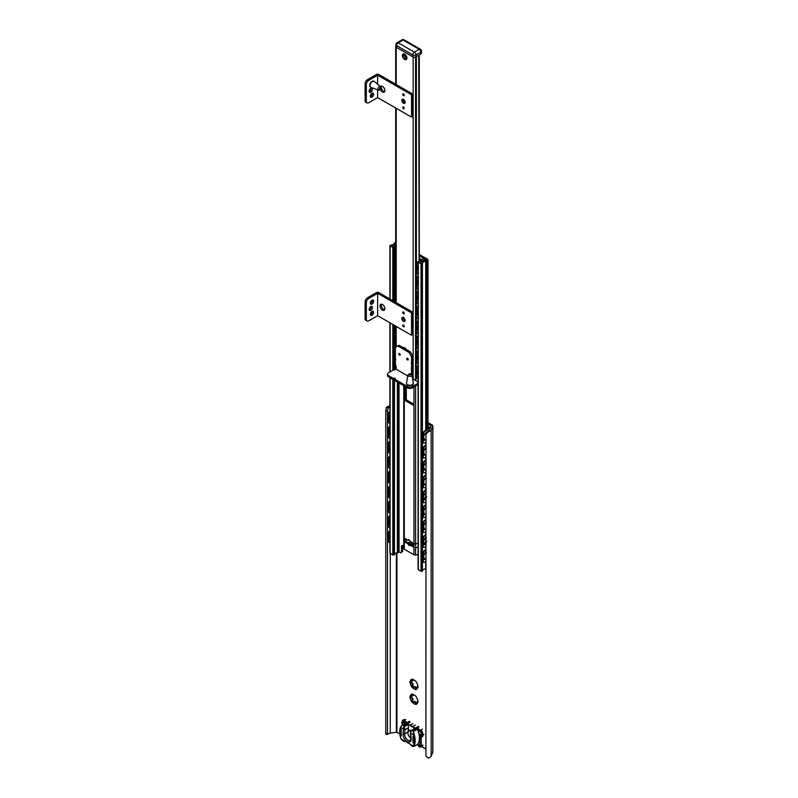 <?xml version="1.0" encoding="UTF-8"?>
<svg xmlns="http://www.w3.org/2000/svg" width="798" height="798" viewBox="0 0 798 798"><rect width="100%" height="100%" fill="white"/><g stroke="black" fill="none" stroke-linecap="round" stroke-linejoin="round"><path stroke-width="1.2" d="M427.987 422.591L432.207 425.025A2.284 1.317 180 0 1 432.875 425.962A2.284 1.317 180 0 1 432.795 426.302L431.159 429.833A5.476 3.162 180 0 1 428.267 431.858L428.127 430.75A3.771 2.175 0 0 0 429.504 429.573L431.159 425.962L427.987 423.987M411.14 681.312A5.706 3.292 -120 0 0 411.17 681.951L411.588 682.499A1.596 0.928 60 0 1 412.905 683.846A1.596 0.928 60 0 1 412.726 685.322A1.596 0.928 60 0 1 412.686 685.332L412.716 685.921A5.706 3.292 -120 0 0 413.623 687.058M414.242 686.699A1.596 0.928 60 0 1 414.371 686.599A1.596 0.928 60 0 1 415.169 686.679A1.596 0.928 60 0 1 416.277 688.325L416.426 689.462A5.706 3.292 60 0 1 415.499 689.542L415.169 686.679L412.416 687.766A5.706 3.292 60 0 1 411.499 686.619L412.726 685.322M412.885 679.477A1.596 0.928 60 0 1 412.905 680.824A1.596 0.928 60 0 1 412.726 680.983A1.596 0.928 60 0 1 412.696 681.003L411.499 679.228A5.706 3.292 60 0 1 412.416 679.148L412.785 679.447A5.426 3.132 60 0 1 415.14 680.814L415.499 680.923A5.706 3.292 60 0 1 416.426 682.071L416.536 682.549A5.426 3.132 60 0 1 417.713 685.582L417.962 686.041A5.706 3.292 60 0 1 417.962 687.268L417.444 686.47L416.606 688.814M412.885 694.39A1.596 0.928 60 0 1 412.905 695.736A1.596 0.928 60 0 1 412.726 695.896A1.596 0.928 60 0 1 412.696 695.916L411.499 694.14A5.706 3.292 60 0 1 412.416 694.061L412.785 694.37A5.426 3.132 60 0 1 415.14 695.726L415.499 695.836A5.706 3.292 60 0 1 416.426 696.983L416.536 697.462A5.426 3.132 60 0 1 417.713 700.494L417.962 700.953A5.706 3.292 60 0 1 417.962 702.18L417.444 701.382L416.426 704.375A5.706 3.292 60 0 1 415.499 704.454L415.169 701.592A1.596 0.928 60 0 1 416.277 703.238L416.606 703.726M411.14 696.225A5.706 3.292 -120 0 0 411.17 696.863L411.588 697.412A1.596 0.928 60 0 1 412.905 698.759A1.596 0.928 60 0 1 412.726 700.235A1.596 0.928 60 0 1 412.686 700.255L412.716 700.834A5.706 3.292 -120 0 0 413.623 701.971M414.242 701.612A1.596 0.928 60 0 1 414.371 701.512A1.596 0.928 60 0 1 415.169 701.592L412.416 702.679A5.706 3.292 60 0 1 411.499 701.532L412.726 700.235M410.212 698.021A5.426 3.132 60 0 0 411.389 701.063L412.905 698.759L409.963 697.562A5.706 3.292 60 0 1 409.963 696.335L412.905 695.736M417.982 702.001L417.444 701.382M417.982 687.088L417.444 686.47M410.212 683.108A5.426 3.132 60 0 0 411.389 686.14L412.905 683.846L409.963 682.649A5.706 3.292 60 0 1 409.963 681.422L412.905 680.824M417.713 702.35A5.426 3.132 60 0 1 416.536 704.026M415.14 704.155A5.426 3.132 60 0 1 412.785 702.789M415.14 689.243A5.426 3.132 60 0 1 412.785 687.876M410.212 681.253A5.426 3.132 60 0 1 411.389 679.577M388.227 733.961L387.469 733.382L388.227 733.961A3.771 2.175 180 0 1 390.262 733.163L396.377 732.215L399.788 733.951M421.613 746.549L425.893 749.023M410.212 696.165A5.426 3.132 60 0 1 411.389 694.489M417.713 687.437A5.426 3.132 60 0 1 416.536 689.113M385.763 733.312L385.763 410.8L387.469 410.87L387.469 733.382L385.763 733.312L386.312 733.881M387.469 410.87L388.227 407.708L386.312 407.628L385.763 410.8M389.903 406.98A3.771 2.175 0 0 0 388.227 407.708M432.875 425.962L432.875 752.205A2.284 1.317 0 0 1 432.795 752.544L431.159 756.075A5.476 3.162 0 0 1 428.267 758.1L425.942 755.935M425.903 755.756L426.022 434.042L428.267 431.858M425.893 755.566L426.022 434.042M386.312 407.628A5.476 3.162 180 0 1 389.823 405.963L389.903 405.953M428.127 430.75L425.893 433.055M367.549 79.63A3.421 1.975 120 0 0 365.125 83.82L365.125 100.598A3.421 1.975 120 0 0 365.833 102.174L367.04 102.872A3.421 1.975 -60 0 1 366.332 101.296L366.332 84.518A3.421 1.975 -60 0 1 368.756 80.329L377.634 75.202L377.634 84.249L377.634 75.202L411.539 94.772L412.756 94.074L378.851 74.503A1.716 0.988 0 0 0 376.427 74.503L367.549 79.63L368.756 80.329M411.539 94.772L411.539 117.146L377.634 97.575L368.756 102.703A3.421 1.975 -60 0 1 367.04 102.872M370.771 92.259A2.344 1.347 -60 0 1 369.604 92.378A2.344 1.347 -60 0 1 369.604 89.675A2.344 1.347 -60 0 1 371.948 88.319A2.344 1.347 -60 0 1 372.307 90.194A2.344 1.347 -60 0 1 370.771 92.259M371.988 97.157A2.344 1.347 -60 0 1 370.811 97.266A2.344 1.347 -60 0 1 370.811 94.563A2.344 1.347 -60 0 1 373.155 93.216A2.344 1.347 -60 0 1 373.514 95.092A2.344 1.347 -60 0 1 371.988 97.157M404.187 94.922L403.708 94.084M403.469 93.895A1.077 0.618 60 0 1 403.469 95.65A1.077 0.618 60 0 1 403.469 93.895M403.708 107.132L404.187 107.969M403.469 108.698A1.077 0.618 60 0 1 403.469 106.952A1.077 0.618 60 0 1 403.469 108.698M381.484 86.054A3.421 1.975 -120 0 0 383.688 91.281A3.421 1.975 -120 0 0 384.686 91.61M380.397 86.553A3.421 1.975 60 0 1 380.766 86.214A3.421 1.975 60 0 1 384.187 88.199A3.421 1.975 60 0 1 384.187 92.149A3.421 1.975 60 0 1 382.481 91.979A3.421 1.975 60 0 1 380.427 89.466M403.07 99.211A2.344 1.347 -120 0 0 404.676 102.513A2.344 1.347 -120 0 0 405.075 102.683M403.469 103.211A2.344 1.347 60 0 1 401.943 101.147A2.344 1.347 60 0 1 402.302 99.271A2.344 1.347 60 0 1 404.636 100.628A2.344 1.347 60 0 1 404.636 103.331A2.344 1.347 60 0 1 403.469 103.211M369.165 91.73A2.344 1.347 120 0 0 369.564 91.561A2.344 1.347 120 0 0 371.17 88.269M370.382 96.628A2.344 1.347 120 0 0 370.771 96.458A2.344 1.347 120 0 0 372.377 93.157M377.634 97.575L377.634 89.835L377.634 97.575M411.539 117.146L412.756 116.448L412.756 94.074M372.387 81.496A3.421 1.975 -60 0 1 374.102 81.326A3.421 1.975 -60 0 1 374.262 81.436L380.476 86.613A2.035 1.177 -60 0 0 379.359 86.653A2.035 1.177 -60 0 0 378.003 88.538A2.035 1.177 -60 0 0 378.452 90.134L370.851 87.341A3.421 1.975 -60 0 1 370.681 87.251A3.421 1.975 -60 0 1 370.152 84.508A3.421 1.975 -60 0 1 372.387 81.496M411.539 312.896L377.634 293.315L377.634 315.689L411.539 335.26L411.539 312.896L412.756 312.198L378.851 292.617A1.716 0.988 0 0 0 376.427 292.617L367.549 297.744A3.421 1.975 120 0 0 365.125 301.943L365.125 318.721A3.421 1.975 120 0 0 365.833 320.287L367.04 320.986A3.421 1.975 -60 0 1 366.332 319.419L366.332 302.642A3.421 1.975 -60 0 1 368.756 298.442L377.634 293.315L377.634 315.689L368.756 320.816A3.421 1.975 -60 0 1 367.04 320.986M370.771 310.372A2.344 1.347 -60 0 1 369.604 310.492A2.344 1.347 -60 0 1 369.604 307.789A2.344 1.347 -60 0 1 371.948 306.442A2.344 1.347 -60 0 1 372.307 308.317A2.344 1.347 -60 0 1 370.771 310.372M371.988 315.27A2.344 1.347 -60 0 1 370.811 315.39A2.344 1.347 -60 0 1 370.811 312.686A2.344 1.347 -60 0 1 373.155 311.33A2.344 1.347 -60 0 1 373.514 313.205A2.344 1.347 -60 0 1 371.988 315.27M371.988 304.088A2.344 1.347 -60 0 1 370.811 304.198A2.344 1.347 -60 0 1 370.811 301.494A2.344 1.347 -60 0 1 373.155 300.148A2.344 1.347 -60 0 1 373.514 302.023A2.344 1.347 -60 0 1 371.988 304.088M404.187 313.035L403.708 312.198M403.469 312.018A1.077 0.618 60 0 1 403.469 313.774A1.077 0.618 60 0 1 403.469 312.018M403.708 325.245L404.187 326.083M403.469 326.821A1.077 0.618 60 0 1 403.469 325.065A1.077 0.618 60 0 1 403.469 326.821M381.484 304.178A3.421 1.975 -120 0 0 383.688 309.395A3.421 1.975 -120 0 0 384.686 309.724M382.481 310.093A3.421 1.975 60 0 1 380.237 307.08A3.421 1.975 60 0 1 380.766 304.337A3.421 1.975 60 0 1 384.187 306.312A3.421 1.975 60 0 1 384.187 310.262A3.421 1.975 60 0 1 382.481 310.093M403.07 317.335A2.344 1.347 -120 0 0 404.676 320.626A2.344 1.347 -120 0 0 405.075 320.806M403.469 321.325A2.344 1.347 60 0 1 401.943 319.27A2.344 1.347 60 0 1 402.302 317.395A2.344 1.347 60 0 1 404.636 318.741A2.344 1.347 60 0 1 404.636 321.444A2.344 1.347 60 0 1 403.469 321.325M369.165 309.853A2.344 1.347 120 0 0 369.564 309.674A2.344 1.347 120 0 0 371.17 306.382M370.382 314.741A2.344 1.347 120 0 0 370.771 314.572A2.344 1.347 120 0 0 372.377 311.27M370.382 303.559A2.344 1.347 120 0 0 370.771 303.39A2.344 1.347 120 0 0 372.377 300.088M411.539 335.26L412.756 334.561L412.756 312.198M399.668 353.674L400.147 354.512M400.187 354.811A1.077 0.618 60 0 1 398.671 353.933A1.077 0.618 60 0 1 400.187 354.811M408.227 359.18L407.738 358.342M406.741 358.591A1.077 0.618 60 0 1 408.237 359.689A1.077 0.618 60 0 1 406.741 358.591M394.99 379.768A1.137 0.658 0 0 0 393.374 379.768L393.374 378.372A1.137 0.658 180 0 1 394.99 379.309L394.99 380.706L407.499 387.928A3.421 1.975 0 0 0 412.347 387.928L412.347 386.531A3.421 1.975 180 0 1 407.499 386.531L394.99 379.309M412.586 378.741L416.785 381.175A3.421 1.975 180 0 1 417.793 382.571A3.421 1.975 180 0 1 416.785 383.968L412.347 386.531M397.813 345.983L409.115 352.507L411.539 356.706L412.756 356.008L410.332 351.808L399.03 345.285L395.399 347.379L395.399 365.095L396.207 366.491L396.207 369.284L407.748 375.948L396.207 369.284L393.374 369.983L388.536 372.786A3.421 1.975 180 0 0 387.529 374.182A3.421 1.975 180 0 0 388.536 375.579L393.374 378.372M393.374 379.768L388.536 376.975L388.536 375.579M387.529 374.182L387.529 375.579A3.421 1.975 0 0 0 388.536 376.975M416.785 383.968L416.785 385.364A3.421 1.975 0 0 0 417.793 383.968L417.793 382.571M416.785 385.364L412.347 387.928M410.332 351.808L409.115 352.507M412.347 367.888L412.756 368.586L411.539 369.284L411.539 374.292M411.539 369.284L411.259 368.327L412.756 367.659L412.756 362.99L411.539 363.689L411.539 368.357M411.539 363.689L411.259 362.731L412.756 362.063L412.756 356.008M411.539 356.706L411.539 362.761M412.347 362.292L412.756 362.99M412.756 368.586L412.756 373.713L411.608 374.372L411.948 375.04M411.958 375.1L413.334 383.07A3.421 1.975 180 0 1 413.354 383.269A3.421 1.975 180 0 1 411.578 384.995A3.421 1.975 180 0 1 406.501 383.269A3.421 1.975 180 0 1 406.521 383.07L407.898 375.1C409.414 373.364 410.771 373.364 411.958 375.1A2.035 1.177 180 0 1 410.91 376.247A2.035 1.177 180 0 1 408.805 376.197A2.035 1.177 180 0 1 407.898 375.1M406.262 349.464A3.192 1.845 -120 0 0 404.676 347.798L404.676 347.798A3.192 1.845 -120 0 0 403.1 347.629M403.678 347.968A2.623 1.516 60 0 1 403.768 347.908A2.623 1.516 60 0 1 404.885 347.938M415.858 56.858A2.284 1.317 180 0 1 415.738 56.927L415.578 57.027A1.716 0.988 180 0 1 413.155 57.027L396.207 47.242A1.716 0.988 180 0 1 395.698 46.533A1.716 0.988 180 0 1 395.938 46.035M404.337 59.172A3.192 1.845 -120 0 0 406.94 58.094A3.192 1.845 -120 0 0 404.676 54.184A3.192 1.845 -120 0 0 402.441 55.9M406.93 57.845A2.623 1.516 60 0 1 406.391 58.833A2.623 1.516 60 0 1 406.092 58.942M403.529 54.493A2.623 1.516 60 0 1 403.768 54.284A2.623 1.516 60 0 1 404.885 54.314M419.08 261.006L418.721 55.271M414.461 379.828A1.716 0.988 0 0 0 415.578 379.539L415.738 379.449A2.284 1.317 0 0 0 416.376 378.731A3.192 1.845 180 0 1 417.174 377.783M395.698 365.624L395.698 369.055A1.716 0.988 0 0 0 395.868 369.484M402.701 545.533A2.284 1.317 -120 0 0 402.661 545.922L402.661 551.518L401.454 552.216L401.454 546.62A2.284 1.317 60 0 1 401.923 545.583A2.284 1.317 60 0 1 403.06 545.692L403.768 546.101M403.828 548.236A1.716 0.988 -0 0 0 403.768 548.485A1.716 0.988 -0 0 0 404.277 549.184L413.963 554.78A1.716 0.988 -0 0 0 415.618 555.039L418.082 554.65M402.661 551.518L401.454 552.216M412.576 543.847L412.307 543.997A1.137 0.658 60 0 0 412.546 543.478L412.576 546.131A1.825 1.057 180 0 0 412.825 546.66L409.923 544.994A1.137 0.658 60 0 1 408.307 544.056L405.414 542.391A1.825 1.057 -0 0 1 405.035 542.221L404.227 541.752A1.716 0.988 -0 0 1 403.728 541.054A1.716 0.988 -0 0 1 403.788 540.795M419.279 254.502A1.716 0.988 180 0 1 419.688 254.682L427.479 259.18A1.716 0.988 180 0 1 427.987 259.879A1.716 0.988 180 0 1 427.479 260.577L426.701 261.026A1.716 0.988 180 0 1 425.713 261.315A3.771 2.175 -0 0 0 422.431 263.35L421.025 263.749L418.322 262.183L419.159 261.235A3.192 1.845 -0 0 0 422.312 259.55A1.716 0.988 180 0 1 422.81 258.941L423.568 258.592L424.646 259.25L424.017 259.639A4.908 2.833 180 0 1 423.479 260.707A5.476 3.162 180 0 1 425.494 260.328L426.272 259.879L419.279 255.839M418.082 261.854L418.082 569.463L421.025 571.348L422.431 570.949A3.771 2.175 180 0 1 425.713 568.914A1.716 0.988 -0 0 0 425.893 568.894M412.307 543.997A1.137 0.658 60 0 1 410.93 542.55L408.027 542.5L409.524 543.358A1.137 0.658 -120 0 0 410.332 544.755M412.576 545.124L411.14 544.296L409.923 544.994M408.307 544.056L409.524 543.358M409.115 539.867L408.307 540.336A1.137 0.658 60 0 1 409.923 541.263L413.963 543.598A1.716 0.988 -0 0 0 415.618 543.847L418.082 543.468L415.588 543.877A1.716 0.988 180 0 1 413.923 543.618L413.115 543.149A1.825 1.057 180 0 1 412.825 542.939M412.576 546.131A1.825 1.057 180 0 1 412.576 546.101L412.576 542.79M413.963 543.598L413.963 404.706A1.137 0.658 60 0 1 413.155 405.175L405.085 400.516A1.137 0.658 60 0 1 404.277 399.11L404.277 386.062M403.828 537.044A1.716 0.988 -0 0 0 403.768 537.303A1.716 0.988 -0 0 0 404.277 538.002L408.307 540.336M405.484 386.761L405.484 398.411A1.137 0.658 -120 0 0 406.292 399.818L413.963 404.237M405.414 538.66A1.825 1.057 180 0 1 405.035 538.49L404.227 538.022A1.716 0.988 180 0 1 403.728 537.323A1.716 0.988 180 0 1 403.768 537.104M412.825 546.66A1.825 1.057 -0 0 0 413.115 546.879L413.923 547.348A1.716 0.988 -0 0 0 415.588 547.598L418.082 547.199M408.027 542.5L406.391 542.53A1.825 1.057 180 0 1 405.414 542.391M399.06 551.767L401.075 552.934M413.155 405.175L413.963 404.706L413.963 387M390.112 552.934L392.816 555.059L394.461 554.57A3.192 1.845 180 0 1 397.374 552.755A1.716 0.988 -0 0 0 398.431 552.465L399.03 552.026M395.698 244.058A5.476 3.162 180 0 1 395.359 244.467L393.284 245.664A5.476 3.162 180 0 1 392.496 245.874L392.965 246.153A4.908 2.833 180 0 1 393.304 245.674L395.379 244.477A4.908 2.833 180 0 1 395.698 244.388M395.698 245.535A3.192 1.845 -0 0 0 394.461 246.971L392.816 247.46L390.112 245.894L390.791 245.086A3.771 2.175 -0 0 0 394.322 243.191A1.716 0.988 180 0 1 394.811 242.622L395.599 242.163A1.716 0.988 180 0 1 395.698 242.113M424.017 260.567L424.017 259.639M423.479 260.727L421.404 261.904A4.908 2.833 180 0 1 420.586 262.093L421.055 262.362A5.476 3.162 180 0 1 421.424 261.914L423.499 260.717M420.825 53.995L420.825 52.129A2.284 1.317 0 0 0 421.494 51.202L421.414 53.406A2.284 1.317 180 0 1 420.825 53.995L415.977 56.788A2.284 1.317 180 0 1 412.756 56.788L396.606 47.471A2.284 1.317 180 0 1 395.938 46.533L395.938 44.678A2.284 1.317 0 0 0 396.606 45.606L412.756 54.922A2.284 1.317 -60 0 1 414.361 52.129A2.284 1.317 60 0 1 415.977 54.922L420.825 52.129A2.284 1.317 -120 0 0 419.209 49.336A2.284 1.317 -60 0 1 420.346 49.217L404.207 39.9A2.284 1.317 120 0 0 403.06 40.01L419.209 49.336L414.361 52.129L398.222 42.813A2.284 1.317 120 0 0 396.606 45.606L396.606 47.471M403.06 56.508A1.486 0.858 -120 0 0 404.117 58.334A1.486 0.858 -120 0 0 405.165 57.725A1.486 0.858 -120 0 0 404.117 55.91A1.486 0.858 -120 0 0 403.06 56.508M410.731 732.444L410.731 733.282L410.731 732.444L410.731 733.282L413.494 734.878A16.549 9.556 60 0 1 413.135 745.851L412.945 746.639L413.504 746.08L412.945 746.639L411.269 745.551A2.284 1.317 -60 0 1 410.8 744.504L403.399 740.235A2.284 1.317 120 0 0 403.878 741.282A2.284 1.317 120 0 0 405.015 741.162L410.8 744.504L412.766 746.569L414.691 746.07A1.716 0.988 60 0 1 414.431 746.15M413.135 745.851L412.127 745.571M412.945 746.639L413.893 746.03A17.127 9.885 -120 0 0 414.292 734.739L413.494 734.878M418.272 744.983L418.172 745.222C418.531 746.699 419.409 747.297 420.815 747.008A1.995 1.157 -120 0 0 421.224 746.1L421.224 737.113A3.421 1.975 60 0 1 421.933 735.547A3.421 1.975 60 0 1 421.972 735.517A0.918 0.748 -112.6 0 0 422.072 735.477A3.142 1.815 -120 0 0 422.192 735.417A3.142 1.815 -120 0 0 422.671 732.903A3.142 1.815 -120 0 0 420.626 730.13L417.673 728.434L417.663 729.921A17.127 9.885 60 0 1 418.401 732.035L418.85 733.681A17.127 9.885 60 0 1 417.663 744.275L414.87 745.911A1.716 0.988 60 0 1 414.691 746.07L417.514 744.444M414.87 745.911L413.913 746.369M412.885 731.098L412.257 730.609L413.314 731.227L413.544 734.888M414.292 734.739L413.214 730.968M403.399 740.235L402.072 739.766L402.292 740.484L401.065 738.888A16.549 9.556 60 0 1 400.706 727.487L403.469 729.083A4.569 2.633 60 0 1 403.449 729.581L403.01 733.891A5.825 3.362 -120 0 0 407.1 741.532A5.825 3.362 -120 0 0 411.189 738.609L410.751 733.801A4.569 2.633 60 0 1 410.731 733.282L411.17 730.788M402.072 739.766L401.065 738.888M402.292 740.484L403.07 740.883M402.671 724.983L403.239 725.412L402.092 724.983L400.666 727.457L402.092 724.983M402.631 724.863L407.02 722.28L404.077 720.584A0.918 0.529 120 0 0 403.429 721.701L405.564 722.928M406.362 722.469L402.032 725.073M403.818 725.871L403.469 729.083L405.085 729.182L404.037 726.669M408.077 731.327L408.446 727.726A5.706 3.292 -120 0 0 407.928 724.584L404.466 726.589L404.117 725.911L407.718 723.706L404.347 725.771M411.748 730.22L414.97 728.085M411.469 730.13L410.401 732.803M410.082 722L404.097 725.462L403.239 725.412L403.409 724.734L404.097 725.462M407.928 724.584L407.718 723.966M400.716 726.898L400.666 727.457L400.716 726.898M406.232 722.559L402.8 724.714M412.127 730.539L412.287 729.861L412.975 730.589L412.127 730.539M418.97 727.128L412.975 730.589M416.137 371.589A3.062 1.766 120 0 0 416.137 372.227M417.354 373.205L417.813 374.112L418.082 373.015L417.424 373.294M417.972 369.973L417.534 370.721L417.972 369.973A2.823 1.636 -60 0 1 418.082 369.813M416.137 356.666A3.062 1.766 120 0 0 416.137 357.314M417.534 355.808L417.972 355.06L417.534 355.808A2.823 1.636 -60 0 0 417.384 358.352A2.823 1.636 -60 0 0 417.534 358.541L417.972 358.791M416.137 341.753A3.062 1.766 120 0 0 416.137 342.402M417.534 340.896L417.972 340.148L417.534 340.896A2.823 1.636 -60 0 0 417.384 343.429A2.823 1.636 -60 0 0 417.534 343.629L417.972 343.878M416.137 326.841A3.062 1.766 120 0 0 416.137 327.489M417.534 325.983L417.972 325.235L417.534 325.983A2.823 1.636 -60 0 0 417.384 328.517A2.823 1.636 -60 0 0 417.534 328.716L417.972 328.966M416.137 311.928A3.062 1.766 120 0 0 416.137 312.577M417.354 313.544L417.813 314.452L418.082 313.365M416.945 313.953L417.873 313.604M417.972 310.322L417.534 311.07L417.972 310.322A2.823 1.636 -60 0 1 418.082 310.163M416.137 297.016A3.062 1.766 120 0 0 416.137 297.664M417.534 296.158L417.972 295.41L417.534 296.158A2.823 1.636 -60 0 0 417.384 298.691A2.823 1.636 -60 0 0 417.534 298.891L417.972 299.14M416.137 282.103A3.062 1.766 120 0 0 416.137 282.751M417.534 281.245L417.972 280.497L417.534 281.245A2.823 1.636 -60 0 0 417.384 283.779A2.823 1.636 -60 0 0 417.534 283.968L417.972 284.218M395.399 355.718A2.284 1.317 120 0 0 395.15 356.846L395.15 364.297A2.284 1.317 120 0 0 395.479 365.235M395.409 365.155A2.284 1.317 -60 0 1 395.14 365.065A2.284 1.317 -60 0 1 394.671 364.018L394.671 356.566A2.284 1.317 -60 0 1 395.399 354.591M416.885 377.554A2.284 1.317 -60 0 1 416.616 377.464A2.284 1.317 -60 0 1 416.137 376.417L416.137 368.955A2.284 1.317 -60 0 1 417.753 366.162L418.082 365.973M395.698 340.217A2.284 1.317 120 0 0 395.15 341.933L395.15 349.384A2.284 1.317 120 0 0 395.399 350.232A2.284 1.317 -60 0 1 395.14 350.152A2.284 1.317 -60 0 1 394.671 349.105L394.671 341.644A2.284 1.317 -60 0 1 395.698 339.31M416.885 362.641A2.284 1.317 -60 0 1 416.616 362.551A2.284 1.317 -60 0 1 416.137 361.504L416.137 354.043A2.284 1.317 -60 0 1 417.753 351.25L418.082 351.06M395.379 325.933A2.284 1.317 120 0 0 395.15 327.01L395.15 334.472A2.284 1.317 120 0 0 395.628 335.519A2.284 1.317 120 0 0 395.698 335.559M395.409 335.33A2.284 1.317 -60 0 1 395.14 335.24A2.284 1.317 -60 0 1 394.671 334.192L394.671 326.731A2.284 1.317 -60 0 1 394.89 325.654M416.885 347.729A2.284 1.317 -60 0 1 416.616 347.639A2.284 1.317 -60 0 1 416.137 346.591L416.137 339.13A2.284 1.317 -60 0 1 417.753 336.337L418.082 336.148M416.885 332.816A2.284 1.317 -60 0 1 416.616 332.716A2.284 1.317 -60 0 1 416.137 331.679L416.137 324.217A2.284 1.317 -60 0 1 417.753 321.424L418.082 321.235M395.698 295.469A2.284 1.317 120 0 0 395.15 297.185L395.15 302.033M395.15 297.185L394.671 296.906L394.671 301.754M394.671 296.906A2.284 1.317 -60 0 1 395.698 294.572M416.885 317.903A2.284 1.317 -60 0 1 416.616 317.804A2.284 1.317 -60 0 1 416.137 316.756L416.137 309.305A2.284 1.317 -60 0 1 417.753 306.512L418.082 306.312M395.698 280.557A2.284 1.317 120 0 0 395.15 282.273L395.15 289.734A2.284 1.317 120 0 0 395.628 290.771A2.284 1.317 120 0 0 395.698 290.811M395.409 290.592A2.284 1.317 -60 0 1 395.14 290.492A2.284 1.317 -60 0 1 394.671 289.455L394.671 281.993A2.284 1.317 -60 0 1 395.698 279.659M416.885 302.991A2.284 1.317 -60 0 1 416.616 302.891A2.284 1.317 -60 0 1 416.137 301.844L416.137 294.392A2.284 1.317 -60 0 1 417.753 291.589L418.082 291.4M395.698 265.644A2.284 1.317 120 0 0 395.15 267.36L395.15 274.811A2.284 1.317 120 0 0 395.628 275.859A2.284 1.317 120 0 0 395.698 275.899M395.409 275.679A2.284 1.317 -60 0 1 395.14 275.579A2.284 1.317 -60 0 1 394.671 274.532L394.671 267.081A2.284 1.317 -60 0 1 395.698 264.746M416.885 288.068A2.284 1.317 -60 0 1 416.616 287.978A2.284 1.317 -60 0 1 416.137 286.931L416.137 279.48A2.284 1.317 -60 0 1 417.753 276.677L418.082 276.487M416.885 273.155A2.284 1.317 -60 0 1 416.616 273.066A2.284 1.317 -60 0 1 416.137 272.018L416.137 264.557A2.284 1.317 -60 0 1 417.753 261.764L421.065 259.859L419.279 258.821M419.279 258.263L421.743 259.859L419.698 261.205M418.082 366.541A2.284 1.317 120 0 0 416.626 369.235L416.626 376.696A2.284 1.317 120 0 0 417.095 377.743A2.284 1.317 120 0 0 418.082 377.713M418.082 351.629A2.284 1.317 120 0 0 416.626 354.322L416.626 361.783A2.284 1.317 120 0 0 417.095 362.831A2.284 1.317 120 0 0 418.082 362.791M418.082 336.716A2.284 1.317 120 0 0 416.626 339.409L416.626 346.871A2.284 1.317 120 0 0 417.095 347.918A2.284 1.317 120 0 0 418.082 347.878M418.082 321.794A2.284 1.317 120 0 0 416.626 324.497L416.626 331.958A2.284 1.317 120 0 0 417.095 332.995A2.284 1.317 120 0 0 418.082 332.966M418.082 306.881A2.284 1.317 120 0 0 416.626 309.584L416.626 317.045A2.284 1.317 120 0 0 417.095 318.083A2.284 1.317 120 0 0 418.082 318.053M418.082 291.968A2.284 1.317 120 0 0 416.626 294.671L416.626 302.123A2.284 1.317 120 0 0 417.095 303.17A2.284 1.317 120 0 0 418.082 303.14M418.082 277.056A2.284 1.317 120 0 0 416.626 279.759L416.626 287.21A2.284 1.317 120 0 0 417.095 288.258A2.284 1.317 120 0 0 418.082 288.228M416.945 269.215L417.972 269.305L417.105 268.427M417.534 269.056A2.823 1.636 -60 0 1 417.384 268.866A2.823 1.636 -60 0 1 417.534 266.323L417.972 265.574A2.823 1.636 -60 0 1 418.082 265.415M417.534 266.323L417.972 265.574M416.137 267.19A3.062 1.766 120 0 0 416.137 267.829M418.082 262.143A2.284 1.317 120 0 0 416.626 264.846L416.626 272.298A2.284 1.317 120 0 0 417.095 273.345A2.284 1.317 120 0 0 418.082 273.315M395.409 260.766A2.284 1.317 -60 0 1 395.14 260.667A2.284 1.317 -60 0 1 394.671 259.619L394.671 252.168A2.284 1.317 -60 0 1 395.698 249.834M395.698 250.732A2.284 1.317 120 0 0 395.15 252.447L395.15 259.899A2.284 1.317 120 0 0 395.628 260.946A2.284 1.317 120 0 0 395.698 260.986M423.399 439.858L422.332 438.681A3.85 1.865 -66.9 0 1 422.332 436.586L423.399 435.229M425.893 433.005A4.04 1.965 113.1 0 0 423.977 435.459L423.977 435.459A4.04 1.965 113.1 0 0 423.349 437.533L423.349 442.012A2.284 1.107 113.1 0 0 423.808 443.05A2.284 1.107 113.1 0 0 424.706 442.82L425.893 441.883M423.419 439.868L424.157 439.419M424.187 439.449L423.977 440.117L423.558 439.06L423.977 440.117A4.04 1.965 113.1 0 0 425.314 440.007M389.294 416.406L389.534 420.197M389.903 415.559L389.354 415.559L389.434 416.795M389.225 417.464A3.85 2.524 -52 0 0 389.225 419.568L389.683 420.366A4.04 2.653 -52 0 1 389.374 420.217L389.374 420.217A4.04 2.653 -52 0 1 389.364 415.568L389.225 419.568L389.374 420.217L390.172 419.788M388.955 419.898L390.112 419.778M423.399 454.77L422.332 453.593A3.85 1.865 -66.9 0 1 422.332 451.498L423.399 450.142M425.893 447.917A4.04 1.965 113.1 0 0 423.977 450.371L423.977 450.371A4.04 1.965 113.1 0 0 423.349 452.446L423.349 456.925A2.284 1.107 113.1 0 0 423.808 457.962A2.284 1.107 113.1 0 0 424.706 457.733L425.893 456.805M423.419 454.78L424.157 454.331M424.187 454.361L423.977 455.04L423.558 453.972L423.977 455.03A4.04 1.965 113.1 0 0 425.314 454.93M389.294 431.319L389.534 435.119M389.225 432.376L389.225 434.481A3.85 2.524 -52 0 1 389.225 432.376L389.424 431.708M390.172 434.701L389.384 435.139L389.225 434.481L389.354 435.129A4.04 2.653 -52 0 1 389.364 430.481L389.374 430.471A4.04 2.653 -52 0 1 389.903 429.803M389.374 430.501L389.903 430.471M388.955 434.81L390.112 434.691M423.399 469.693L422.332 468.506A3.85 1.865 -66.9 0 1 422.332 466.411L423.399 465.064M425.893 462.83A4.04 1.965 113.1 0 0 423.977 465.284L423.977 465.284A4.04 1.965 113.1 0 0 423.349 467.359L423.349 471.837A2.284 1.107 113.1 0 0 423.808 472.885A2.284 1.107 113.1 0 0 424.706 472.645L425.893 471.718M424.187 469.274L423.977 469.952L423.558 468.885L423.977 469.942A4.04 1.965 113.1 0 0 425.314 469.842M389.294 446.232L389.534 450.032M389.225 447.289L389.225 449.394A3.85 2.524 -52 0 1 389.225 447.289L389.424 446.621M389.843 450.242A4.04 2.653 -52 0 1 389.683 450.192L390.172 449.613L389.384 450.052L389.225 449.394L389.354 450.042A4.04 2.653 -52 0 1 389.364 445.394L389.374 445.384A4.04 2.653 -52 0 1 389.903 444.715M389.374 445.414L389.903 445.384M388.955 449.723L390.112 449.603M423.399 484.605L422.332 483.418A3.85 1.865 -66.9 0 1 422.332 481.324L423.399 479.977M425.893 477.743A4.04 1.965 113.1 0 0 423.977 480.197L423.977 480.197A4.04 1.965 113.1 0 0 423.349 482.271L423.349 486.76A2.284 1.107 113.1 0 0 423.808 487.797A2.284 1.107 113.1 0 0 424.706 487.558L425.893 486.63M423.419 484.605L424.157 484.157M424.187 484.187L423.977 484.865L423.558 483.807L423.977 484.855A4.04 1.965 113.1 0 0 425.314 484.755M389.294 461.154L389.534 464.945M389.225 462.212L389.225 464.306A3.85 2.524 -52 0 1 389.225 462.212L389.434 461.533M390.172 464.536L389.384 464.965L389.225 464.306L389.354 464.955A4.04 2.653 -52 0 1 389.364 460.306L389.374 460.296A4.04 2.653 -52 0 1 389.903 459.628M389.374 460.326L389.903 460.296M388.955 464.636L390.112 464.516M423.399 499.518L422.332 498.341A3.85 1.865 -66.9 0 1 422.332 496.236L423.399 494.89M425.893 492.665A4.04 1.965 113.1 0 0 423.977 495.109L423.977 495.109A4.04 1.965 113.1 0 0 423.349 497.194L423.349 501.673A2.284 1.107 113.1 0 0 423.808 502.71A2.284 1.107 113.1 0 0 424.706 502.471L425.893 501.543M423.419 499.528L425.893 497.473M426.81 496.875L425.284 497.932M424.775 498.251L425.454 497.713M424.167 499.069L423.977 499.777L423.558 498.72L423.977 499.767A4.04 1.965 113.1 0 1 423.349 498.69L422.79 498.491L422.79 501.433L423.349 501.673M389.294 476.067L389.534 479.857M389.225 477.124L389.225 479.219A3.85 2.524 -52 0 1 389.225 477.124L389.434 476.446M390.172 479.448L389.384 479.877L389.225 479.219L389.354 479.867A4.04 2.653 -52 0 1 389.364 475.229L389.374 475.209A4.04 2.653 -52 0 1 389.903 474.541M389.374 475.239L389.903 475.209M388.955 479.548L390.112 479.428M423.399 514.431L422.332 513.254A3.85 1.865 -66.9 0 1 422.332 511.149L423.399 509.802M425.893 507.578A4.04 1.965 113.1 0 0 423.977 510.022L423.977 510.022A4.04 1.965 113.1 0 0 423.349 512.107L423.349 516.585A2.284 1.107 113.1 0 0 423.808 517.623A2.284 1.107 113.1 0 0 424.706 517.383L425.893 516.456M423.419 514.441L424.167 513.992L423.977 514.69L423.558 513.633L423.977 514.68A4.04 1.965 113.1 0 1 423.349 513.603L422.79 513.403L422.79 516.346L423.349 516.585M389.294 490.979L389.534 494.77M389.225 492.037L389.225 494.132A3.85 2.524 -52 0 1 389.225 492.037L389.434 491.359M390.172 494.361L389.384 494.79L389.225 494.132L389.374 494.78A4.04 2.653 -52 0 1 389.364 490.142L389.374 490.122A4.04 2.653 -52 0 1 389.903 489.453M389.374 490.152L389.903 490.122M388.955 494.461L390.112 494.341M423.399 529.343L422.332 528.166A3.85 1.865 -66.9 0 1 422.332 526.062L423.399 524.715M425.893 522.49A4.04 1.965 113.1 0 0 423.977 524.944L423.977 524.944A4.04 1.965 113.1 0 0 423.349 527.019L423.349 531.498A2.284 1.107 113.1 0 0 423.808 532.535A2.284 1.107 113.1 0 0 424.706 532.306L425.893 531.368M423.419 529.353L424.167 528.904L423.977 529.603L423.558 528.545L423.977 529.593A4.04 1.965 113.1 0 1 423.349 528.515M389.294 505.892L389.534 509.683M389.225 506.949L389.225 509.044A3.85 2.524 -52 0 1 389.225 506.949L389.424 506.281M390.172 509.274L389.384 509.703L389.225 509.044L389.374 509.693A4.04 2.653 -52 0 1 389.364 505.054L389.374 505.034A4.04 2.653 -52 0 1 389.903 504.366M389.374 505.064L389.903 505.034M388.955 509.373L390.112 509.254M423.399 544.256L422.332 543.079A3.85 1.865 -66.9 0 1 422.332 540.974L423.399 539.628M425.893 537.403A4.04 1.965 113.1 0 0 423.977 539.857L423.977 539.857A4.04 1.965 113.1 0 0 423.349 541.932L423.349 546.411A2.284 1.107 113.1 0 0 423.808 547.448A2.284 1.107 113.1 0 0 424.706 547.219L425.893 546.281M423.349 543.438A4.04 1.965 113.1 0 0 423.977 544.515L425.893 542.211M423.419 544.266L424.157 543.817M426.81 541.613L425.284 542.67M424.795 542.979L425.454 542.45M389.294 520.805L389.534 524.595M389.225 523.967L389.374 524.615L389.225 523.967A3.85 2.524 -52 0 1 389.225 521.862L389.434 521.194M389.225 521.862L389.225 523.957M389.374 519.977L389.374 519.957A4.04 2.653 -52 0 1 389.903 519.279M389.364 524.605L389.364 524.605A4.04 2.653 -52 0 1 389.364 519.967L389.903 519.957M390.172 524.186L389.683 524.765A4.04 2.653 -52 0 1 389.374 524.615L389.374 524.615M388.955 524.296L390.112 524.176M423.977 544.515L423.558 543.458L423.977 544.515A4.04 1.965 113.1 0 0 425.893 543.977M389.374 415.559L389.374 415.559A4.04 2.653 -52 0 1 389.903 414.88A4.05 2.663 128 0 0 388.496 417.464A4.05 2.663 -52 0 0 388.496 419.03L388.097 418.711A4.05 2.663 -52 0 1 388.097 417.154L388.097 414.202A2.284 1.496 -52 0 1 389.903 411.569M388.746 437.723A2.284 1.496 -52 0 1 388.526 437.593A2.284 1.496 -52 0 1 388.097 436.576L388.496 433.942A4.05 2.663 -52 0 1 388.496 432.386L388.097 429.115A2.284 1.496 -52 0 1 389.903 426.481M425.893 444.955L424.147 446.311A2.284 1.107 -66.9 0 0 422.79 449.234L422.79 452.177L423.349 452.446M423.558 457.773A2.284 1.107 -66.9 0 1 423.259 457.733A2.284 1.107 -66.9 0 1 422.79 456.695L423.349 456.925M425.893 445.613L424.706 446.551A2.284 1.107 113.1 0 0 423.349 449.474L422.79 456.695M422.79 453.743A4.05 1.965 -66.9 0 1 422.79 452.177A4.04 1.965 -66.9 0 0 422.731 453.214M388.746 452.636A2.284 1.496 -52 0 1 388.526 452.506A2.284 1.496 -52 0 1 388.097 451.488L388.496 448.865A4.05 2.663 -52 0 1 388.496 447.299L388.097 444.027A2.284 1.496 -52 0 1 389.903 441.394M425.893 459.867L424.147 461.224A2.284 1.107 -66.9 0 0 422.79 464.147L422.79 467.099L423.349 467.359M423.558 472.685A2.284 1.107 -66.9 0 1 423.259 472.645A2.284 1.107 -66.9 0 1 422.79 471.608L423.349 471.837M425.893 460.526L424.706 461.463A2.284 1.107 113.1 0 0 423.349 464.386L422.79 471.608M422.79 468.655A4.05 1.965 -66.9 0 1 422.79 467.099A4.04 1.965 -66.9 0 0 422.731 468.127M388.746 467.548A2.284 1.496 -52 0 1 388.526 467.419A2.284 1.496 -52 0 1 388.097 466.401L388.496 463.778A4.05 2.663 -52 0 1 388.496 462.212L388.097 458.95A2.284 1.496 -52 0 1 389.903 456.306M425.893 474.78L424.147 476.137A2.284 1.107 -66.9 0 0 422.79 479.059L422.79 482.012L423.349 482.271M423.558 487.598A2.284 1.107 -66.9 0 1 423.259 487.558A2.284 1.107 -66.9 0 1 422.79 486.521L423.349 486.76M425.893 475.448L424.706 476.376A2.284 1.107 113.1 0 0 423.349 479.299L422.79 486.521M422.79 483.578A4.05 1.965 -66.9 0 1 422.79 482.012A4.04 1.965 -66.9 0 0 422.731 483.039M388.746 482.461A2.284 1.496 -52 0 1 388.526 482.331A2.284 1.496 -52 0 1 388.097 481.314L388.496 478.69A4.05 2.663 -52 0 1 388.496 477.124L388.097 473.862A2.284 1.496 -52 0 1 389.903 471.219M425.893 489.693L424.147 491.049A2.284 1.107 -66.9 0 0 422.79 493.972L422.79 496.925L423.349 497.194M423.558 502.511A2.284 1.107 -66.9 0 1 423.259 502.471A2.284 1.107 -66.9 0 1 422.79 501.433M422.79 498.491A4.05 1.965 -66.9 0 1 422.79 496.925A4.04 1.965 -66.9 0 0 422.731 497.962M388.746 497.383A2.284 1.496 -52 0 1 388.526 497.244A2.284 1.496 -52 0 1 388.097 496.226L388.496 493.603A4.05 2.663 -52 0 1 388.496 492.037L388.097 488.775A2.284 1.496 -52 0 1 389.903 486.132M425.893 504.605L424.147 505.972A2.284 1.107 -66.9 0 0 422.79 508.895L422.79 511.837L423.349 512.107M423.558 517.423A2.284 1.107 -66.9 0 1 423.259 517.383A2.284 1.107 -66.9 0 1 422.79 516.346M422.79 513.403A4.05 1.965 -66.9 0 1 422.79 511.837A4.04 1.965 -66.9 0 0 422.731 512.875M388.746 512.296A2.284 1.496 -52 0 1 388.526 512.156A2.284 1.496 -52 0 1 388.097 511.149L388.496 508.516A4.05 2.663 -52 0 1 388.496 506.949L388.097 503.688A2.284 1.496 -52 0 1 389.903 501.044M425.893 519.518L424.147 520.885A2.284 1.107 -66.9 0 0 422.79 523.807L422.79 526.75L423.349 527.019M423.558 532.346A2.284 1.107 -66.9 0 1 423.259 532.306A2.284 1.107 -66.9 0 1 422.79 531.259L423.349 531.498M425.893 520.186L424.706 521.114A2.284 1.107 113.1 0 0 423.349 524.037L422.79 531.259M422.79 528.316A4.05 1.965 -66.9 0 1 422.79 526.75A4.04 1.965 -66.9 0 0 422.731 527.787M388.746 527.209A2.284 1.496 -52 0 1 388.526 527.079A2.284 1.496 -52 0 1 388.097 526.062L388.496 523.428A4.05 2.663 -52 0 1 388.496 521.862L388.097 518.6A2.284 1.496 -52 0 1 389.903 515.967M425.893 534.431L424.147 535.797A2.284 1.107 -66.9 0 0 422.79 538.72L422.79 541.662L423.349 541.932M423.558 547.258A2.284 1.107 -66.9 0 1 423.259 547.219A2.284 1.107 -66.9 0 1 422.79 546.171L423.349 546.411M425.893 535.099L424.706 536.027A2.284 1.107 113.1 0 0 423.349 538.949L422.79 546.171M422.79 543.229A4.05 1.965 -66.9 0 1 422.79 541.662A4.04 1.965 -66.9 0 0 422.731 542.7M388.746 422.81A2.284 1.496 -52 0 1 388.526 422.681A2.284 1.496 -52 0 1 388.097 421.663L388.097 418.711M429.184 427.469L424.147 431.399A2.284 1.107 -66.9 0 0 422.79 434.321L422.79 437.264L423.349 437.533M423.558 442.86A2.284 1.107 -66.9 0 1 423.259 442.82A2.284 1.107 -66.9 0 1 422.79 441.783L423.349 442.012M427.987 426.132L429.793 427.658L424.706 431.628A2.284 1.107 113.1 0 0 423.349 434.561L422.79 441.783M422.79 438.83A4.05 1.965 -66.9 0 1 422.79 437.264A4.04 1.965 -66.9 0 0 422.731 438.301M425.893 490.361L424.706 491.289A2.284 1.107 113.1 0 0 423.349 494.211L423.349 498.72A4.05 1.965 -66.9 0 1 423.349 497.154M425.893 505.274L424.706 506.201A2.284 1.107 113.1 0 0 423.349 509.124L423.349 513.633A4.05 1.965 -66.9 0 1 423.349 512.077M388.097 417.154L388.097 414.202M388.097 433.633A4.05 2.663 -52 0 1 388.097 432.067M388.097 448.546A4.05 2.663 -52 0 1 388.097 446.98M388.097 463.458A4.05 2.663 -52 0 1 388.097 461.892M388.097 478.371A4.05 2.663 -52 0 1 388.097 476.805M388.097 493.284A4.05 2.663 -52 0 1 388.097 491.718M388.097 508.196A4.05 2.663 -52 0 1 388.097 506.63M388.097 523.109A4.05 2.663 -52 0 1 388.097 521.543M389.853 420.426A4.05 2.663 128 0 1 388.496 419.03L388.496 421.982A2.284 1.496 128 0 0 388.935 423A2.284 1.496 128 0 0 389.903 423.189M389.853 435.339A4.05 2.663 128 0 1 388.496 433.942L388.496 436.895A2.284 1.496 128 0 0 388.935 437.912A2.284 1.496 128 0 0 389.903 438.102M389.903 427.02A2.284 1.496 128 0 0 388.496 429.434L388.496 432.386A4.05 2.663 128 0 1 389.903 429.783M389.853 450.252A4.05 2.663 128 0 1 388.496 448.865L388.496 451.808A2.284 1.496 128 0 0 388.935 452.825A2.284 1.496 128 0 0 389.903 453.015M389.903 441.932A2.284 1.496 128 0 0 388.496 444.346L388.496 447.299A4.05 2.663 128 0 1 389.903 444.695M389.853 465.164A4.05 2.663 128 0 1 388.496 463.778L388.496 466.72A2.284 1.496 128 0 0 388.935 467.738A2.284 1.496 128 0 0 389.903 467.937M389.903 456.855A2.284 1.496 128 0 0 388.496 459.259L388.496 462.212A4.05 2.663 128 0 1 389.903 459.608M389.853 480.077A4.05 2.663 128 0 1 388.496 478.69L388.496 481.633A2.284 1.496 128 0 0 388.935 482.65A2.284 1.496 128 0 0 389.903 482.85M389.903 471.768A2.284 1.496 128 0 0 388.496 474.182L388.496 477.124A4.05 2.663 128 0 1 389.903 474.521M389.853 494.989A4.05 2.663 128 0 1 388.496 493.603L388.496 496.546A2.284 1.496 128 0 0 388.935 497.563A2.284 1.496 128 0 0 389.903 497.762M389.903 486.68A2.284 1.496 128 0 0 388.496 489.094L388.496 492.037A4.05 2.663 128 0 1 389.903 489.433M389.853 509.902A4.05 2.663 128 0 1 388.496 508.516L388.496 511.458A2.284 1.496 128 0 0 388.935 512.476A2.284 1.496 128 0 0 389.903 512.675M389.903 501.593A2.284 1.496 128 0 0 388.496 504.007L388.496 506.949A4.05 2.663 128 0 1 389.903 504.346M389.853 524.825A4.05 2.663 128 0 1 388.496 523.428L388.496 526.381A2.284 1.496 128 0 0 388.935 527.388A2.284 1.496 128 0 0 389.903 527.588M389.903 516.505A2.284 1.496 128 0 0 388.496 518.919L388.496 521.862A4.05 2.663 128 0 1 389.903 519.259M389.903 412.107A2.284 1.496 128 0 0 388.496 414.521M423.977 440.117A4.04 1.965 113.1 0 1 423.349 439.04A4.05 1.965 -66.9 0 1 423.349 437.504M423.977 455.03A4.04 1.965 113.1 0 1 423.349 453.952A4.05 1.965 -66.9 0 1 423.349 452.416M423.977 469.942A4.04 1.965 113.1 0 1 423.349 468.865A4.05 1.965 -66.9 0 1 423.349 467.329M423.977 484.855A4.04 1.965 113.1 0 1 423.349 483.778A4.05 1.965 -66.9 0 1 423.349 482.241M423.349 528.555A4.05 1.965 -66.9 0 1 423.349 526.989M423.349 543.468A4.05 1.965 -66.9 0 1 423.349 541.902M423.399 559.169L422.332 557.992A3.85 1.865 -66.9 0 1 422.332 555.897L423.399 554.54M425.893 552.316A4.04 1.965 113.1 0 0 423.977 554.77L423.977 554.77A4.04 1.965 113.1 0 0 423.349 556.844L423.349 561.323A2.284 1.107 113.1 0 0 423.808 562.361A2.284 1.107 113.1 0 0 424.706 562.131L425.893 561.203M423.419 559.179L424.157 558.73M424.187 558.76L423.977 559.438L423.558 558.371L423.977 559.428A4.04 1.965 113.1 0 0 425.314 559.318M389.294 535.717L389.534 539.508M389.225 536.775L389.225 538.879A3.85 2.524 -52 0 1 389.225 536.775L389.424 536.106M389.225 538.879L389.683 539.677A4.04 2.653 -52 0 1 389.374 539.528L389.225 538.879M389.374 534.899L389.374 534.869A4.04 2.653 -52 0 1 389.903 534.201M388.955 539.209L390.112 539.089M389.903 534.869L389.384 534.869A4.04 2.653 -52 0 0 389.364 539.518M388.746 542.121A2.284 1.496 -52 0 1 388.526 541.992A2.284 1.496 -52 0 1 388.097 540.974L388.496 538.341A4.05 2.663 -52 0 1 388.496 536.775L388.097 533.513A2.284 1.496 -52 0 1 389.903 530.879M425.893 549.353L424.147 550.71A2.284 1.107 -66.9 0 0 422.79 553.632L422.79 556.575L423.349 556.844M423.558 562.171A2.284 1.107 -66.9 0 1 423.259 562.131A2.284 1.107 -66.9 0 1 422.79 561.094L423.349 561.323M425.893 550.012L424.706 550.939A2.284 1.107 113.1 0 0 423.349 553.872L422.79 561.094M422.79 558.141A4.05 1.965 -66.9 0 1 422.79 556.575A4.04 1.965 -66.9 0 0 422.731 557.612M388.097 538.032A4.05 2.663 -52 0 1 388.097 536.465M389.853 539.737A4.05 2.663 128 0 1 388.496 538.341L388.496 541.293A2.284 1.496 128 0 0 388.935 542.311A2.284 1.496 128 0 0 389.903 542.5M389.903 531.418A2.284 1.496 128 0 0 388.496 533.832L388.496 536.775A4.05 2.663 128 0 1 389.903 534.171M423.349 558.381A4.05 1.965 -66.9 0 1 423.349 556.814M429.174 427.379L427.987 426.691M411.17 696.863L409.963 697.562M412.686 700.255L411.788 700.774M412.716 700.834L411.499 701.532M416.277 703.238L415.229 703.846M416.586 703.826L415.499 704.454M413.573 702.011L412.416 702.679M411.588 697.412L410.541 698.021M412.526 694.09L411.638 694.609M416.586 688.913L415.499 689.542M416.277 688.325L415.229 688.933M413.573 687.098L412.416 687.766M412.716 685.921L411.499 686.619M412.686 685.332L411.788 685.861M411.588 682.499L410.541 683.098M411.17 681.951L409.963 682.649M412.526 679.178L411.638 679.697M396.925 732.305L396.925 552.795M431 426.361L431 425.723M390.262 733.163L390.262 553.583M431.159 756.075L431.159 429.833M396.377 732.215L396.377 552.904M432.795 752.544L432.795 426.302M365.125 83.82L366.332 84.518M366.332 101.296L365.125 100.598M380.057 87.98A0.908 0.529 -60 0 1 380.057 89.456A0.908 0.529 -60 0 1 380.057 87.98M379.359 89.984A2.035 1.177 -60 0 1 378.452 90.134L379.818 89.984L380.476 86.613M370.561 87.182A3.421 1.975 -60 0 1 370.432 87.112A3.421 1.975 -60 0 1 369.913 84.369A3.421 1.975 -60 0 1 372.147 81.356A3.421 1.975 -60 0 1 373.863 81.187A3.421 1.975 -60 0 1 373.973 81.256M369.723 85.456A3.192 1.845 -60 0 1 371.988 81.446A3.192 1.845 -60 0 1 372.067 81.406M365.125 301.943L366.332 302.642M368.756 298.442L367.549 297.744M366.332 319.419L365.125 318.721M407.499 386.531L407.499 387.928M409.484 373.953A0.908 0.529 180 0 1 410.362 374.87A0.908 0.529 180 0 1 409.484 373.953M413.344 383.409A3.421 1.975 180 0 1 413.354 383.549A3.421 1.975 180 0 1 411.578 385.274A3.421 1.975 180 0 1 406.501 383.549A3.421 1.975 180 0 1 406.511 383.409M412.267 384.995A3.192 1.845 180 0 1 411.469 385.354A3.192 1.845 180 0 1 407.588 384.995M413.155 379.07L413.155 57.027M396.207 346.911L396.207 326.412M396.207 302.642L396.207 108.289M396.207 84.518L396.207 47.242M415.578 379.539L415.578 57.027M415.738 379.449L415.738 56.927M416.376 378.731L416.376 377.255M416.376 367.848L416.376 362.342M416.376 352.935L416.376 347.419M416.376 338.023L416.376 332.507M416.376 323.11L416.376 317.594M416.376 308.198L416.376 302.681M416.376 293.285L416.376 287.769M416.376 278.372L416.376 272.856M416.376 263.45L416.376 56.558M419.209 260.926L419.209 56.329M402.661 545.922L401.454 546.62M404.277 549.184L404.277 541.782M413.963 554.78L413.963 547.368M415.618 555.039L415.588 543.877M410.93 541.842L410.93 542.55M404.277 538.002L404.277 399.11L405.484 398.411M404.227 538.022L404.227 541.752M405.035 538.49L405.035 542.221M406.391 539.219L406.391 542.53M410.511 541.603L410.511 542.45M413.115 543.149L413.115 546.879M413.923 543.618L413.923 547.348M415.618 543.847L415.618 386.042M415.618 380.496L415.618 379.519M406.252 399.788L406.252 387.21M406.292 399.818L405.085 400.516M399.03 552.126L399.03 383.03L399.06 552.076M398.431 552.465L398.431 382.691M397.374 552.755L397.374 382.082M394.461 554.57L394.461 379.599M394.461 369.983L394.461 325.404M394.461 301.634L394.461 246.971M394.222 554.899L394.222 379.579M394.222 369.983L394.222 325.265M394.222 301.494L394.222 247.29M393.943 555.059L393.943 379.599M393.943 369.983L393.943 325.105M393.943 301.335L393.943 247.46M392.816 555.059L392.816 379.449M392.816 370.312L392.816 324.447M392.816 300.686L392.816 247.46M390.112 553.493L390.112 377.883M390.112 371.868L390.112 322.891M390.112 299.12L390.112 245.894M427.479 428.795L427.479 260.577M426.701 429.414L426.701 261.026M425.713 568.914L425.713 561.343M425.713 549.493L425.713 546.43M425.713 542.161L425.713 537.752M425.713 534.58L425.713 531.518M425.713 519.668L425.713 516.605M425.713 504.755L425.713 501.693M425.713 497.413L425.713 493.004M425.713 489.842L425.713 486.77M425.713 474.92L425.713 471.857M425.713 460.007L425.713 456.945M425.713 445.094L425.713 442.032M425.713 430.182L425.713 261.315M422.431 570.949L422.431 558.221M422.431 555.538L422.431 543.308M422.431 540.625L422.431 528.396M422.431 525.712L422.431 513.483M422.431 510.8L422.431 498.56M422.431 495.887L422.431 483.648M422.431 480.975L422.431 468.735M422.431 466.062L422.431 453.823M422.431 451.139L422.431 438.91M422.431 436.227L422.431 263.35M422.232 571.208L422.232 557.503M422.232 556.545L422.232 542.59M422.232 541.633L422.232 527.678M422.232 526.72L422.232 512.765M422.232 511.807L422.232 497.852M422.232 496.885L422.232 482.93M422.232 481.972L422.232 468.017M422.232 467.059L422.232 453.104M422.232 452.147L422.232 438.192M422.232 437.234L422.232 263.609M421.992 571.348L421.992 263.749M421.025 571.348L421.025 263.749M418.322 569.782L418.322 262.183M424.646 259.25L424.646 260.427L424.616 259.3M412.756 56.788L412.756 54.922A2.284 1.317 0 0 0 415.977 54.922L415.977 56.788M397.075 42.693A2.284 1.317 60 0 1 398.222 42.813L403.06 40.01A2.284 1.317 -120 0 0 401.923 39.9L397.075 42.693A2.284 2.284 0 0 0 395.938 44.678M404.227 59.002A2.574 1.486 -120 0 0 404.357 59.072A2.574 1.486 -120 0 0 405.643 59.202A2.574 1.486 -120 0 0 406.172 58.025A2.574 1.486 -120 0 0 405.055 55.441A2.574 1.486 -120 0 0 403.07 54.753A2.574 1.486 -120 0 0 402.541 55.93A2.574 1.486 -120 0 0 402.541 56.079M402.541 56.209A2.224 1.287 -120 0 0 404.117 58.932A2.224 1.287 -120 0 0 405.683 58.025A2.224 1.287 -120 0 0 404.117 55.301A2.224 1.287 -120 0 0 402.541 56.209M401.204 735.816L401.185 729.641M401.145 735.377L400.726 735.606A15.98 9.227 60 0 1 400.726 729.282L401.145 735.906L400.416 735.656L401.204 736.005M400.845 729.212L400.416 729.242A16.209 9.357 -120 0 0 400.416 735.656M401.204 729.811L400.416 729.242M412.995 736.614L412.995 742.808L413.783 743.377A16.209 9.357 -120 0 0 413.783 736.963L412.995 736.614L413.484 736.444M412.995 742.808L413.484 736.514M414.132 740.275A15.98 9.227 60 0 1 413.793 743.147L413.783 743.377M413.374 736.464L413.314 742.808L413.883 742.479M403.449 729.581A1.137 0.728 5.8 0 0 405.055 729.681A5.706 3.292 -120 0 0 405.085 729.182M403.01 733.891A1.137 0.728 5.8 0 0 404.616 733.99L405.055 729.681L408.446 727.726M411.189 738.609A1.137 0.579 174.8 0 1 410.86 738.25L410.252 740.364A4.678 2.703 60 0 1 406.471 738.928A4.678 2.703 60 0 1 404.616 733.99L407.828 732.135M410.751 733.801A1.137 0.579 174.8 0 1 410.421 733.442A1.137 0.579 174.8 0 1 410.541 733.143M407.718 723.706L410.062 725.442L412.895 723.626L410.272 725.192A6.853 3.95 60 0 0 412.646 726.569L415.199 728.035M417.673 728.434L413.464 730.868M413.793 731.277L417.563 729.093M407.738 724.095L410.062 725.442A7.082 4.09 -120 0 0 412.526 726.858L414.81 728.175M415.319 725.023L412.646 726.569L415.359 725.043M405.853 719.557L404.077 720.584A3.142 1.815 -120 0 0 402.501 720.424L402.401 724.305A2.224 1.287 -120 0 0 402.631 724.624M404.786 723.377A2.224 1.287 -120 0 0 403.429 721.701A2.224 1.287 -120 0 0 401.853 722.609A2.224 1.287 -120 0 0 402.401 724.305A4.339 2.504 -120 0 1 402.601 724.634M418.172 745.222L418.421 745.432A1.137 0.658 -120 0 0 417.663 744.275A0.918 0.529 120 0 0 417.823 744.674L418.172 745.222M423 745.073L421.224 746.1A0.918 0.529 180 0 1 419.938 746.1A1.087 0.628 -120 0 0 418.421 745.432A1.087 0.628 -120 0 0 419.938 746.1L419.938 737.113A0.918 0.529 180 0 0 421.224 737.113L423 736.085M421.933 735.547L422.002 735.517A0.918 0.748 -112.6 0 1 421.005 735.038A4.339 2.504 -120 0 0 419.938 737.113M422.401 729.113L420.626 730.13A0.918 0.529 120 0 0 419.977 731.257A2.224 1.287 -120 0 0 418.401 732.035M418.85 733.681A2.224 1.287 -120 0 0 421.005 735.038A2.224 1.287 -120 0 0 421.454 733.292A2.224 1.287 -120 0 0 419.977 731.257L417.663 729.921M422.302 735.337L423.848 734.449M419.928 746L418.721 745.212L419.249 744.823M421.544 733.881A1.995 1.157 60 0 1 421.135 734.709A1.995 1.157 60 0 1 419.598 734.17A1.995 1.157 60 0 1 418.721 732.165A1.995 1.157 60 0 1 419.14 731.247A1.995 1.157 60 0 1 420.057 731.307M402.91 724.464A1.995 1.157 60 0 1 402.172 722.609A1.995 1.157 60 0 1 402.591 721.691A1.995 1.157 60 0 1 403.509 721.751M407.908 732.584A4.569 2.633 60 0 1 408.855 730.489A4.569 2.633 60 0 1 411.04 730.659M410.84 738A4.11 2.374 60 0 1 407.908 732.953A4.11 2.374 60 0 1 410.761 731.247M416.945 373.614L417.873 373.264M395.678 359.329A3.461 1.995 120 0 0 395.569 359.858A3.471 2.005 120 0 1 395.668 359.319M395.698 344.327A3.461 1.995 120 0 0 395.698 346.362A3.471 2.005 120 0 1 395.698 344.287M395.698 329.414A3.461 1.995 120 0 0 395.698 331.449A3.471 2.005 120 0 1 395.698 329.375M395.698 299.589A3.461 1.995 120 0 0 395.698 301.614M395.698 284.677A3.461 1.995 120 0 0 395.698 286.701M395.698 269.764A3.461 1.995 120 0 0 395.698 271.789M418.082 369.773A3.471 2.005 120 0 0 418.082 374.481M417.534 373.454A2.823 1.636 -60 0 1 417.384 373.264A2.823 1.636 -60 0 1 417.534 370.721M418.082 354.861A3.471 2.005 120 0 0 418.082 359.569M418.082 339.938A3.471 2.005 120 0 0 418.082 344.646M418.082 325.025A3.471 2.005 120 0 0 418.082 329.734M418.082 310.113A3.471 2.005 120 0 0 418.082 314.821M417.534 313.804A2.823 1.636 -60 0 1 417.384 313.604A2.823 1.636 -60 0 1 417.534 311.07M418.082 295.2A3.471 2.005 120 0 0 418.082 299.908M418.082 280.288A3.471 2.005 120 0 0 418.082 284.996M395.698 299.549A3.471 2.005 120 0 0 395.698 301.654M395.698 284.637A3.471 2.005 120 0 0 395.698 286.741M395.698 269.714A3.471 2.005 120 0 0 395.698 271.819M395.698 254.851A3.461 1.995 120 0 0 395.698 256.876M418.082 265.375A3.471 2.005 120 0 0 418.082 270.083M395.698 254.801A3.471 2.005 120 0 0 395.698 256.906M423.419 469.693L424.167 469.244M423.977 499.777A4.04 1.965 113.1 0 0 425.893 499.239M424.187 499.099A3.382 1.636 113.1 0 0 425.893 498.062M423.977 514.69A4.04 1.965 113.1 0 0 425.314 514.58M423.977 529.603A4.04 1.965 113.1 0 0 425.314 529.493M424.187 543.847A3.382 1.636 113.1 0 0 425.893 542.81M429.793 427.658L429.793 428.965M422.79 449.234L423.349 449.474M422.79 464.147L423.349 464.386M422.79 479.059L423.349 479.299M422.79 493.972L423.349 494.211M422.79 508.895L423.349 509.124M422.79 523.807L423.349 524.037M422.79 538.72L423.349 538.949M390.172 539.099L389.384 539.538L390.172 539.099M423.349 558.351A4.04 1.965 113.1 0 0 423.977 559.428M422.79 434.321L423.349 434.561M424.147 431.399L424.706 431.628M424.147 446.311L424.706 446.551M424.147 461.224L424.706 461.463M424.147 476.137L424.706 476.376M424.147 491.049L424.706 491.289M424.147 505.972L424.706 506.201M424.147 520.885L424.706 521.114M424.147 535.797L424.706 536.027M422.79 553.632L423.349 553.872M424.147 550.71L424.706 550.939M385.873 734.28L387.599 734.35M374.102 81.326L373.863 81.187C370.402 81.825 369.265 83.8 370.432 87.112L370.681 87.251M406.501 383.269L406.501 383.549C407.03 385.284 408.706 385.903 411.539 385.384L413.354 383.269M419.279 55.97L419.279 260.886M395.698 46.533L395.698 84.229M395.698 107.999L395.698 302.352M395.698 326.123L395.698 347.2M403.768 548.485L403.768 541.273M403.728 537.323L403.728 541.054M403.768 537.303L403.768 385.773M406.312 399.828L406.312 387.239M389.903 553.214L389.903 377.773M389.903 371.988L389.903 322.771M389.903 299.001L389.903 245.614M427.987 428.406L427.987 259.879M421.494 51.202A2.284 2.284 0 0 0 420.346 49.217M404.207 39.9A2.284 2.284 0 0 0 401.923 39.9M404.067 54.174L403.07 54.753C401.803 54.693 402.172 56.139 404.187 59.092L406.641 58.623M411.269 745.551L412.766 746.569M403.06 740.883L400.935 738.838C399.369 734.2 399.249 730.27 400.576 727.048L402.232 724.863M410.86 738.25L410.401 732.853M403.13 725.222L409.394 721.272M412.007 730.35L418.282 726.399M402.501 720.424L404.277 719.397M422.002 735.517L423.967 734.389M420.815 747.008L422.591 745.99M418.9 744.823L419.758 746.3M419.14 731.247C419.259 729.512 422.85 735.307 421.135 734.709M404.746 723.397L402.591 721.691M411.249 730.709L408.855 730.489L407.788 733.063L408.676 735.836L410.85 738.17M416.975 313.814L418.391 313.195M417.384 373.264L417.753 370.541M417.384 358.352L417.753 355.619M417.384 343.429L417.753 340.706M417.384 328.517L417.753 325.793M417.384 313.604L417.753 310.881M417.384 298.691L417.753 295.968M417.384 283.779L417.753 281.056M421.743 260.447L421.743 259.859M417.753 266.143L417.384 268.866M424.476 438.82L423.259 439.628M424.476 453.733L423.259 454.541M424.486 468.645L423.259 469.453M424.476 483.558L423.259 484.366M424.486 498.471L423.259 499.279M424.486 513.383L423.259 514.201M424.486 528.296L423.259 529.114M424.476 543.219L423.259 544.027M424.207 450.112L426.361 448.027M423.668 454.102L423.908 450.76M424.207 465.025L426.361 462.94M423.668 469.015L423.908 465.673M424.207 479.937L426.361 477.852M423.668 483.927L423.908 480.586M424.207 494.85L426.361 492.765M423.668 498.84L423.908 495.498M424.207 509.762L426.361 507.678M423.668 513.752L423.908 510.411M424.207 524.675L426.361 522.59M423.668 528.665L423.908 525.333M424.207 539.598L426.361 537.513M423.668 543.578L423.908 540.246M424.207 435.199L426.361 433.115M423.668 439.179L423.908 435.848M424.476 558.131L423.259 558.939M424.207 554.51L426.361 552.425M423.668 558.5L423.908 555.159M423.808 443.05L423.259 442.82M423.808 457.962L423.259 457.733M423.808 472.885L423.259 472.645M423.808 487.797L423.259 487.558M423.808 502.71L423.259 502.471M423.808 517.623L423.259 517.383M423.808 532.535L423.259 532.306M423.808 547.448L423.259 547.219M423.808 562.361L423.259 562.131M429.932 427.419L429.932 428.666M423.588 558.351A3.421 3.421 0 0 0 425.893 559.398M388.097 533.712A3.421 3.421 0 0 0 387.469 535.588M387.469 535.777A3.421 3.421 0 0 0 388.008 537.533M423.588 543.438A3.421 3.421 0 0 0 425.893 544.485M388.097 518.8A3.421 3.421 0 0 0 387.469 520.665M387.469 520.865A3.421 3.421 0 0 0 388.008 522.61M423.588 528.525A3.421 3.421 0 0 0 425.893 529.573M388.097 503.887A3.421 3.421 0 0 0 387.469 505.752M387.469 505.952A3.421 3.421 0 0 0 388.008 507.698M423.588 513.613A3.421 3.421 0 0 0 425.893 514.66M388.097 488.965A3.421 3.421 0 0 0 387.469 490.84M387.469 491.039A3.421 3.421 0 0 0 388.008 492.785M423.588 498.7A3.421 3.421 0 0 0 425.893 499.748M388.097 474.052A3.421 3.421 0 0 0 387.469 475.927M387.469 476.127A3.421 3.421 0 0 0 388.008 477.872M423.588 483.788A3.421 3.421 0 0 0 425.893 484.835M388.097 459.139A3.421 3.421 0 0 0 387.469 461.015M387.469 461.214A3.421 3.421 0 0 0 388.008 462.96M423.588 468.875A3.421 3.421 0 0 0 425.893 469.912M388.097 444.227A3.421 3.421 0 0 0 387.469 446.102M387.469 446.291A3.421 3.421 0 0 0 388.008 448.047M394.671 254.003A2.853 2.853 0 0 0 394.671 254.542M417.514 269.036A2.853 2.853 0 0 0 418.082 269.445M394.671 268.916A2.853 2.853 0 0 0 394.671 269.455M417.514 283.948A2.853 2.853 0 0 0 418.082 284.357M394.671 283.829A2.853 2.853 0 0 0 394.671 284.367M417.514 298.861A2.853 2.853 0 0 0 418.082 299.27M394.671 298.741A2.853 2.853 0 0 0 394.671 299.28M417.514 313.774A2.853 2.853 0 0 0 418.082 314.193M417.514 328.686A2.853 2.853 0 0 0 418.082 329.105M394.671 328.577A2.853 2.853 0 0 0 394.671 329.105M417.514 343.599A2.853 2.853 0 0 0 418.082 344.018M394.671 343.489A2.853 2.853 0 0 0 394.671 344.018M417.514 358.511A2.853 2.853 0 0 0 418.082 358.93M423.588 453.962A3.421 3.421 0 0 0 425.893 455M388.097 429.314A3.421 3.421 0 0 0 387.469 431.189M387.469 431.379A3.421 3.421 0 0 0 388.008 433.134M423.588 439.04A3.421 3.421 0 0 0 425.893 440.087M388.097 414.401A3.421 3.421 0 0 0 387.469 416.267M387.469 416.466A3.421 3.421 0 0 0 388.008 418.212M394.671 358.402A2.853 2.853 0 0 0 394.671 358.94M417.514 373.434A2.853 2.853 0 0 0 418.082 373.843"/></g></svg>
